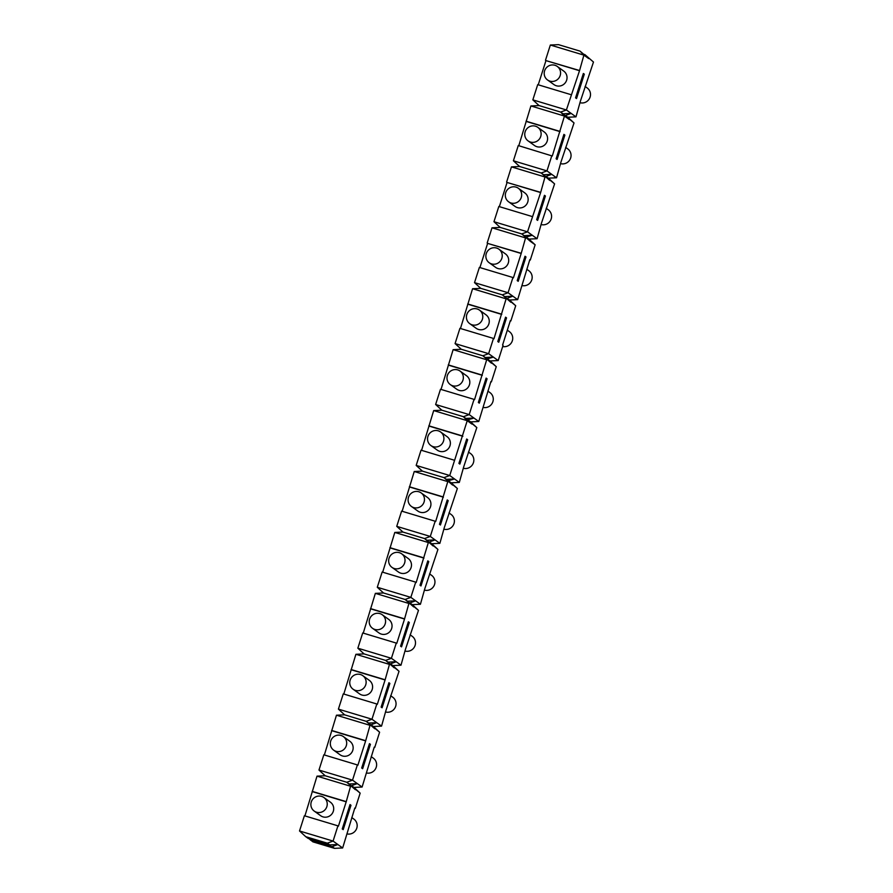 <?xml version="1.0" encoding="UTF-8"?>
<svg xmlns="http://www.w3.org/2000/svg" width="893" height="893" viewBox="0 0 893 893"><rect width="100%" height="100%" fill="white"/><g stroke="black" fill="none" stroke-linecap="round" stroke-linejoin="round"><path stroke-width="1.34" d="M448.989 512.939L451.088 514.446A8.338 8.115 125.7 0 1 444.357 529.303M474.518 282.635L479.374 267.409L512.928 277.511L508.072 292.748L474.518 282.635L480.735 288.35L502.301 294.846L508.072 292.748L517.65 299.635L509.49 300.015L515.707 305.73L510.841 320.967L510.361 320.62L502.592 344.988L503.072 345.334L498.205 360.56L490.045 360.939L496.262 366.655L491.396 381.891L490.916 381.545L478.76 421.496L470.6 421.876L476.817 427.58L463.701 466.838L459.315 482.421L451.155 482.8L457.372 488.504L444.256 527.763L439.869 543.346L431.71 543.725L429.321 541.995L435.081 539.897L439.869 543.346M551.818 155.661L546.962 170.898L551.751 174.347L543.58 174.727L541.191 172.996L546.962 170.898L513.397 160.785L518.264 145.559L552.298 156.007L564.454 116.068L560.637 112.072L566.396 109.973L579.524 70.714L583.899 55.132L580.082 51.147L588.688 58.581L583.899 55.132L550.345 45.03L558.505 44.65L580.082 51.147M518.8 145.715L530.9 105.954L564.454 116.068L569.243 119.506L565.425 115.521L571.196 113.411L563.025 113.802L560.637 112.072L539.059 105.575L530.9 105.954M543.58 174.727L549.798 180.431L541.191 172.996L519.614 166.5L511.455 166.879L545.009 176.993L540.633 192.564L527.517 231.823L532.306 235.272L524.146 235.652L530.364 241.356L521.746 233.921L527.517 231.823L493.963 221.71L500.18 227.425L521.746 233.921L524.146 235.652M351.764 817.564L353.862 819.071A8.338 8.115 125.7 0 1 347.131 833.928M371.209 756.639L373.307 758.146A8.338 8.115 125.7 0 1 366.576 773.003M390.654 695.714L392.753 697.221A8.338 8.115 125.7 0 1 386.022 712.078M410.099 634.789L412.198 636.296A8.338 8.115 125.7 0 1 405.467 651.153M429.544 573.864L431.643 575.371A8.338 8.115 125.7 0 1 424.912 590.228M468.434 452.014L470.533 453.521A8.338 8.115 125.7 0 1 463.802 468.379M487.879 391.089L489.967 392.596A8.338 8.115 125.7 0 1 483.247 407.454M507.324 330.164L509.412 331.671A8.338 8.115 125.7 0 1 502.681 346.529M526.758 269.239L528.857 270.746A8.338 8.115 125.7 0 1 522.126 285.604M546.203 208.303L548.302 209.822A8.338 8.115 125.7 0 1 541.571 224.668M565.649 147.378L567.747 148.885A8.338 8.115 125.7 0 1 561.016 163.743M585.094 86.454L587.192 87.96A8.338 8.115 125.7 0 1 580.461 102.818M326.849 806.647A8.338 8.115 -54.3 0 0 323.925 797.538A8.338 8.115 -54.3 0 0 311.266 801.959A8.338 8.115 -54.3 0 0 316.535 812.217A8.338 8.115 -54.3 0 0 326.849 806.647M323.925 797.538L330.399 802.182A8.338 8.115 125.7 0 1 333.312 811.302A8.338 8.115 125.7 0 1 320.654 815.722L314.191 811.067M346.294 745.722A8.338 8.115 -54.3 0 0 343.37 736.602A8.338 8.115 -54.3 0 0 330.711 741.023A8.338 8.115 -54.3 0 0 335.98 751.292A8.338 8.115 -54.3 0 0 346.294 745.722M343.37 736.602L349.844 741.257A8.338 8.115 125.7 0 1 352.757 750.377A8.338 8.115 125.7 0 1 340.099 754.797L333.636 750.142M365.739 684.797A8.338 8.115 -54.3 0 0 362.815 675.677A8.338 8.115 -54.3 0 0 350.156 680.098A8.338 8.115 -54.3 0 0 355.425 690.367A8.338 8.115 -54.3 0 0 365.739 684.797M362.815 675.677L369.278 680.332A8.338 8.115 125.7 0 1 372.202 689.452A8.338 8.115 125.7 0 1 359.544 693.872L353.081 689.217M385.184 623.872A8.338 8.115 -54.3 0 0 382.26 614.752A8.338 8.115 -54.3 0 0 369.602 619.173A8.338 8.115 -54.3 0 0 374.859 629.442A8.338 8.115 -54.3 0 0 385.184 623.872M382.26 614.752L388.723 619.407A8.338 8.115 125.7 0 1 391.647 628.527A8.338 8.115 125.7 0 1 378.989 632.947L372.526 628.292M404.629 562.947A8.338 8.115 -54.3 0 0 401.705 553.827A8.338 8.115 -54.3 0 0 389.047 558.248A8.338 8.115 -54.3 0 0 394.304 568.517A8.338 8.115 -54.3 0 0 404.629 562.947M401.705 553.827L408.168 558.482A8.338 8.115 125.7 0 1 411.093 567.591A8.338 8.115 125.7 0 1 398.434 572.011L391.971 567.368M443.508 441.097A8.338 8.115 -54.3 0 0 440.595 431.978A8.338 8.115 -54.3 0 0 427.937 436.398A8.338 8.115 -54.3 0 0 433.194 446.667A8.338 8.115 -54.3 0 0 443.508 441.097M440.595 431.978L447.058 436.632A8.338 8.115 125.7 0 1 449.983 445.741A8.338 8.115 125.7 0 1 437.324 450.161L430.85 445.518M462.954 380.161A8.338 8.115 -54.3 0 0 460.04 371.053A8.338 8.115 -54.3 0 0 447.382 375.473A8.338 8.115 -54.3 0 0 452.639 385.743A8.338 8.115 -54.3 0 0 462.954 380.161M460.04 371.053L466.503 375.707A8.338 8.115 125.7 0 1 469.428 384.816A8.338 8.115 125.7 0 1 456.769 389.236L450.295 384.582M482.399 319.236A8.338 8.115 -54.3 0 0 479.485 310.128A8.338 8.115 -54.3 0 0 466.816 314.548A8.338 8.115 -54.3 0 0 472.084 324.818A8.338 8.115 -54.3 0 0 482.399 319.236M479.485 310.128L485.948 314.782A8.338 8.115 125.7 0 1 488.862 323.891A8.338 8.115 125.7 0 1 476.203 328.311L469.74 323.657M501.844 258.311A8.338 8.115 -54.3 0 0 498.919 249.203A8.338 8.115 -54.3 0 0 486.261 253.623A8.338 8.115 -54.3 0 0 491.53 263.893A8.338 8.115 -54.3 0 0 501.844 258.311M498.919 249.203L505.393 253.858A8.338 8.115 125.7 0 1 508.307 262.966A8.338 8.115 125.7 0 1 495.648 267.387L489.185 262.732M521.289 197.386A8.338 8.115 -54.3 0 0 518.364 188.278A8.338 8.115 -54.3 0 0 505.706 192.698A8.338 8.115 -54.3 0 0 510.975 202.968A8.338 8.115 -54.3 0 0 521.289 197.386M518.364 188.278L524.838 192.933A8.338 8.115 125.7 0 1 527.752 202.041A8.338 8.115 125.7 0 1 515.094 206.462L508.63 201.807M540.734 136.462A8.338 8.115 -54.3 0 0 537.809 127.353A8.338 8.115 -54.3 0 0 525.151 131.773A8.338 8.115 -54.3 0 0 530.42 142.043A8.338 8.115 -54.3 0 0 540.734 136.462M537.809 127.353L544.272 132.008A8.338 8.115 125.7 0 1 547.197 141.116A8.338 8.115 125.7 0 1 534.539 145.537L528.076 140.882M560.179 75.537A8.338 8.115 -54.3 0 0 557.254 66.428A8.338 8.115 -54.3 0 0 544.596 70.848A8.338 8.115 -54.3 0 0 549.854 81.118A8.338 8.115 -54.3 0 0 560.179 75.537M557.254 66.428L563.717 71.083A8.338 8.115 125.7 0 1 566.642 80.191A8.338 8.115 125.7 0 1 553.984 84.612L547.521 79.957M424.075 502.022A8.338 8.115 -54.3 0 0 421.15 492.903A8.338 8.115 -54.3 0 0 408.492 497.323A8.338 8.115 -54.3 0 0 413.749 507.592A8.338 8.115 -54.3 0 0 424.075 502.022M421.15 492.903L427.613 497.557A8.338 8.115 125.7 0 1 430.538 506.666A8.338 8.115 125.7 0 1 417.879 511.086L411.405 506.443M500.18 227.425L492.01 227.804L525.564 237.918L521.188 253.489L513.408 277.857L512.928 277.511M525.977 256.938L525.017 256.246L517.237 280.614L518.197 281.306L525.977 256.938L524.905 256.615M512.861 296.197L504.701 296.576L502.301 294.846L510.919 302.281L507.09 298.295L512.861 296.197M479.909 267.565L487.634 243.387L521.188 253.489M487.634 243.387L520.708 253.143M487.154 243.041L492.01 227.804M525.765 237.136L532.306 235.272L537.095 238.71L528.935 239.09L535.153 244.805L530.286 260.042L529.806 259.696L517.65 299.635M535.153 244.805L530.364 241.356L526.535 237.371L528.935 239.09M584.312 74.164L583.352 73.472L575.572 97.839L576.532 98.531L584.312 74.164L583.229 73.84M539.059 105.575L532.842 99.86L566.396 109.973L575.985 116.86L567.814 117.24L564.655 115.286M532.842 99.86L537.709 84.634L571.263 94.736M538.245 84.79L545.958 60.601L579.524 70.714M545.958 60.601L579.044 70.368M545.489 60.266L550.345 45.03M593.477 62.03L584.87 54.596L593.477 62.03L580.361 101.289L575.985 116.86M563.025 113.802L574.032 122.955L560.916 162.213L556.54 177.785L548.38 178.165L554.598 183.88L541.471 223.138L537.095 238.71M564.867 135.089L563.907 134.397L556.127 158.764L557.087 159.456L564.867 135.089L563.796 134.765M513.397 160.785L519.614 166.5M526.524 121.526L560.078 131.639M526.044 121.191L559.598 131.293M548.38 178.165L545.98 176.446L551.751 174.347L556.54 177.785M545.422 196.013L544.462 195.321L536.682 219.689L537.642 220.381L545.422 196.013L544.35 195.69M493.963 221.71L498.819 206.484L532.373 216.586M499.354 206.64L507.079 182.462L540.633 192.564M507.079 182.462L540.153 192.218M506.599 182.116L511.455 166.879M554.598 183.88L545.21 176.211M506.32 298.061L509.49 300.015M486.875 358.986L493.416 357.122L498.205 360.56M498.752 342.231L506.532 317.863L505.572 317.171L497.803 341.539L498.752 342.231M505.46 317.54L506.532 317.863M515.707 305.73L504.701 296.576M490.045 360.939L487.645 359.22L491.474 363.217L482.856 355.771L488.627 353.673L493.416 357.122L485.256 357.501L496.262 366.655M467.43 419.911L473.971 418.047L478.76 421.496M479.307 403.156L487.087 378.788L486.127 378.096L478.358 402.464L479.307 403.156M486.015 378.465L487.087 378.788M470.6 421.876L468.2 420.145L472.029 424.142L467.24 420.692L463.411 416.696L469.182 414.598L473.971 418.047L465.811 418.426L476.817 427.58M447.985 480.836L454.526 478.972L459.315 482.421M459.873 464.081L467.642 439.713L466.693 439.021L458.913 463.389L459.873 464.081M466.57 439.389L467.642 439.713M451.155 482.8L448.766 481.07L452.584 485.066L443.966 477.632L449.737 475.522L454.526 478.972L446.366 479.351L457.372 488.504M428.54 541.761L433.138 545.991L424.532 538.557L430.292 536.447L435.081 539.897L426.921 540.276L437.927 549.429L424.811 588.688L420.424 604.271L412.265 604.65L409.876 602.92L415.636 600.822L420.424 604.271M440.428 525.006L448.197 500.638L447.248 499.946L439.468 524.325L440.428 525.006M447.125 500.314L448.197 500.638M431.71 543.725L437.927 549.429M409.106 602.697L413.693 606.916L405.087 599.482L410.847 597.372L415.636 600.822L407.476 601.201L418.482 610.365L405.366 649.613L400.99 665.196L392.82 665.575L390.431 663.845L396.202 661.746L400.99 665.196M420.983 585.931L428.763 561.563L427.803 560.871L420.023 585.25L420.983 585.931M427.68 561.239L428.763 561.563M412.265 604.65L418.482 610.365M389.661 663.622L394.248 667.841L385.642 660.407L391.402 658.297L396.202 661.746L388.031 662.126L399.037 671.29L385.921 710.538L381.545 726.121L373.386 726.5L370.986 724.781L376.757 722.671L381.545 726.121M401.537 646.856L409.318 622.488L408.358 621.796L400.577 646.175L401.537 646.856M408.235 622.164L409.318 622.488M392.82 665.575L399.037 671.29M370.215 724.547L374.803 728.766L366.197 721.332L371.968 719.222L376.757 722.671L368.586 723.051L379.603 732.215L374.736 747.441L374.256 747.095L362.1 787.046L353.941 787.425L351.541 785.706L357.312 783.596L362.1 787.046M382.092 707.781L389.873 683.413L388.913 682.721L381.132 707.1L382.092 707.781M388.801 683.089L389.873 683.413M373.386 726.5L379.603 732.215M350.77 785.472L355.369 789.691L346.752 782.257L352.523 780.147L357.312 783.596L349.152 783.976L360.158 793.14L355.291 808.366L354.811 808.02L342.655 847.97L334.495 848.35L332.096 846.631L337.867 844.521L342.655 847.97M362.647 768.717L370.428 744.338L369.468 743.657L361.687 768.025L362.647 768.717M369.356 744.014L370.428 744.338M353.941 787.425L360.158 793.14M308.9 838.639L312.918 841.853L334.495 848.35M310.53 840.134L332.096 846.631M343.202 829.642L350.982 805.263L350.023 804.582L342.242 828.95L343.202 829.642M349.911 804.939L350.982 805.263M584.1 54.361L584.87 54.596M567.814 117.24L574.032 122.955M329.707 844.901L327.307 843.182L333.078 841.072L337.867 844.521L329.707 844.901L308.13 838.404L305.741 836.685L327.307 843.182M299.523 830.97L333.078 841.072L337.934 825.846L304.379 815.744L299.523 830.97L305.741 836.685M349.152 783.976L346.752 782.257L325.186 775.76L317.015 776.14L350.569 786.242L346.194 801.825L338.414 826.192L337.934 825.846M304.915 815.901L317.015 776.14M312.159 791.365L345.714 801.479M312.639 791.711L346.194 801.825M318.968 770.045L352.523 780.147L357.379 764.921L323.824 754.808L318.968 770.045L325.186 775.76M368.586 723.051L366.197 721.332L344.62 714.835L336.46 715.215L370.015 725.317L365.639 740.9L357.859 765.268L357.379 764.921M324.36 754.976L336.46 715.215M331.604 730.441L365.159 740.554M332.084 730.787L365.639 740.9M338.402 709.12L371.968 719.222L376.824 703.997L343.269 693.883L338.402 709.12L344.62 714.835M388.031 662.126L385.642 660.407L364.065 653.91L355.905 654.29L389.46 664.392L385.084 679.964L377.304 704.343L376.824 703.997M343.805 694.051L355.905 654.29M351.049 669.516L384.604 679.629M351.529 669.862L385.084 679.964M357.847 648.195L391.402 658.297L396.269 643.072L362.714 632.958L357.847 648.195L364.065 653.91M407.476 601.201L405.087 599.482L383.51 592.985L375.35 593.365L408.905 603.467L404.529 619.039L396.749 643.418L396.269 643.072M363.25 633.126L375.35 593.365M370.495 608.591L404.049 618.704M370.963 608.937L404.529 619.039M377.292 587.27L410.847 597.372L415.714 582.147L382.159 572.033L377.292 587.27L383.51 592.985M426.921 540.276L424.532 538.557L402.955 532.061L394.795 532.44L428.35 542.542L416.194 582.493L415.714 582.147M382.695 572.201L394.795 532.44M389.928 547.666L423.494 557.768M390.408 548.012L423.963 558.114M396.738 526.345L430.292 536.447L435.159 521.222L401.604 511.109L396.738 526.345L402.955 532.061M446.366 479.351L443.966 477.632L422.4 471.124L414.24 471.504L447.795 481.617L435.639 521.568L435.159 521.222M402.14 511.276L414.24 471.504M409.374 486.741L442.928 496.843M409.854 487.087L443.408 497.189M416.183 465.42L449.737 475.522L454.604 460.297L421.038 450.184L416.183 465.42L422.4 471.124M465.811 418.426L463.411 416.696L441.845 410.2L433.685 410.579L467.24 420.692L454.604 460.297M421.585 450.351L433.685 410.579M428.819 425.816L462.373 435.918M429.299 426.162L462.853 436.264M435.628 404.496L469.182 414.598L474.038 399.372L440.483 389.259L435.628 404.496L441.845 410.2M485.256 357.501L482.856 355.771L461.29 349.275L453.131 349.654L486.685 359.767L474.518 399.707L474.038 399.372M441.03 389.426L453.131 349.654M448.264 364.891L481.818 374.993M448.744 365.237L482.298 375.339M455.073 343.571L488.627 353.673L493.483 338.436L459.928 328.334L455.073 343.571L461.29 349.275M480.735 288.35L472.576 288.729L506.13 298.842L493.963 338.782L493.483 338.436M460.464 328.501L472.576 288.729M467.709 303.966L501.263 314.068M468.189 304.312L501.743 314.414"/></g></svg>
